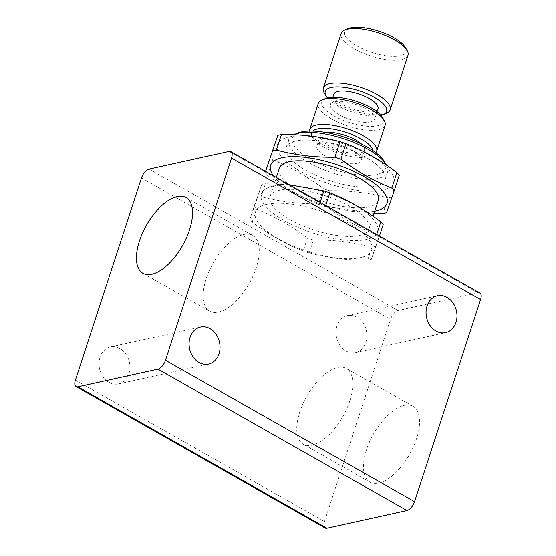 <?xml version="1.0" encoding="UTF-8"?>
<svg xmlns="http://www.w3.org/2000/svg" width="556" height="556" viewBox="0 0 556 556"><rect width="100%" height="100%" fill="white"/><g stroke="black" fill="none" stroke-linecap="round" stroke-linejoin="round"><path stroke-width="0.42" stroke-dasharray="2.78 2.08" d="M359.301 235.466A52.014 18.014 -161.9 0 0 368.941 229.023A52.014 18.014 -161.9 0 0 337.867 200.584A52.014 18.014 -161.9 0 0 279.696 190.263A52.014 18.014 -161.9 0 0 270.056 196.706A52.014 18.014 -161.9 0 0 301.13 225.145A52.014 18.014 -161.9 0 0 359.301 235.466M279.376 168.204A52.014 18.014 -161.9 0 0 310.443 196.643A52.014 18.014 -161.9 0 0 368.614 206.964A52.014 18.014 -161.9 0 0 378.254 200.521M288.731 137.026A61.229 21.204 18.1 0 1 370.734 155.882A61.229 21.204 18.1 0 1 382.445 190.242A61.229 21.204 18.1 0 1 300.442 171.387A61.229 21.204 18.1 0 1 288.731 137.026M386.566 212.663L399.264 175.355M391.646 197.123A72.072 24.957 18.1 0 1 389.895 197.547A72.072 24.957 18.1 0 1 388.046 197.915L382.959 213.462M371.318 259.305A72.072 24.957 18.1 0 1 369.573 259.735A72.072 24.957 18.1 0 1 367.718 260.104C347.34 260.326 327.818 257.942 309.157 252.931A72.072 24.957 18.1 0 1 303.194 250.971C285.36 243.945 268.374 234.298 252.25 222.039A72.072 24.957 18.1 0 1 249.894 219.279L257.511 197.519A72.072 24.957 18.1 0 1 259.263 197.088A72.072 24.957 18.1 0 1 261.118 196.72C279.779 201.731 299.302 204.115 319.679 203.885A72.072 24.957 18.1 0 1 325.642 205.852C341.766 218.112 358.745 227.758 376.579 234.785A72.072 24.957 18.1 0 1 378.942 237.544L371.318 259.305L383.174 224.589M257.511 197.519L261.751 184.564A72.072 24.957 18.1 0 1 263.495 184.133A72.072 24.957 18.1 0 1 265.351 183.765L261.118 196.72M272.642 186.253A61.229 21.204 18.1 0 1 354.645 205.115A61.229 21.204 18.1 0 1 366.355 239.476A61.229 21.204 18.1 0 1 284.352 220.614A61.229 21.204 18.1 0 1 272.642 186.253M289.113 184.745L265.351 183.765M375.557 246.35A72.072 24.957 18.1 0 1 373.806 246.781A72.072 24.957 18.1 0 1 371.95 247.142L367.718 260.104M266.713 204.393A61.229 21.204 18.1 0 1 348.716 223.248A61.229 21.204 18.1 0 1 360.427 257.609A61.229 21.204 18.1 0 1 278.424 238.753A61.229 21.204 18.1 0 1 266.713 204.393M356.764 163.374A23.248 8.048 -161.9 0 0 361.073 160.489A23.248 8.048 -161.9 0 0 347.187 147.778A23.248 8.048 -161.9 0 0 321.187 143.17A23.248 8.048 -161.9 0 0 316.878 146.047A23.248 8.048 -161.9 0 0 330.764 158.759A23.248 8.048 -161.9 0 0 356.764 163.374M326.212 132.536A23.248 8.048 -161.9 0 0 324.572 132.801A23.248 8.048 -161.9 0 0 320.27 135.685A23.248 8.048 -161.9 0 0 334.156 148.396A23.248 8.048 -161.9 0 0 360.156 153.004A23.248 8.048 -161.9 0 0 364.458 150.127A23.248 8.048 -161.9 0 0 361.525 144.08M370.317 121.917A23.248 8.048 -161.9 0 0 374.626 119.033A23.248 8.048 -161.9 0 0 360.74 106.321A23.248 8.048 -161.9 0 0 334.74 101.706A23.248 8.048 -161.9 0 0 330.431 104.591A23.248 8.048 -161.9 0 0 344.317 117.302A23.248 8.048 -161.9 0 0 370.317 121.917M333.815 94.228A23.248 8.048 -161.9 0 0 347.708 106.94A23.248 8.048 -161.9 0 0 373.702 111.547A23.248 8.048 -161.9 0 0 378.01 108.67M100.017 357.209A18.897 15.29 77.6 0 0 103.02 376.725A18.897 15.29 77.6 0 0 118.553 383.876A18.897 15.29 77.6 0 0 128.943 373.632A18.897 15.29 77.6 0 0 125.948 354.123A18.897 15.29 77.6 0 0 110.415 346.965A18.897 15.29 77.6 0 0 100.017 357.209M336.985 325.885A18.897 15.29 77.6 0 0 339.987 345.401A18.897 15.29 77.6 0 0 355.52 352.56A18.897 15.29 77.6 0 0 365.911 342.315A18.897 15.29 77.6 0 0 362.915 322.8A18.897 15.29 77.6 0 0 347.382 315.648A18.897 15.29 77.6 0 0 336.985 325.885M366.494 449.748A43.59 20.704 -60.4 0 0 369.99 482.128A43.59 20.704 -60.4 0 0 416.534 438.712A43.59 20.704 -60.4 0 0 413.038 406.325A43.59 20.704 -60.4 0 0 366.494 449.748M349.821 400.827A43.59 20.704 119.6 0 1 303.284 444.244A43.59 20.704 119.6 0 1 299.788 411.864A43.59 20.704 119.6 0 1 346.332 368.44A43.59 20.704 119.6 0 1 349.821 400.827M206.179 278.827A43.59 20.704 -60.4 0 0 209.668 311.214A43.59 20.704 -60.4 0 0 256.212 267.79A43.59 20.704 -60.4 0 0 252.716 235.41A43.59 20.704 -60.4 0 0 206.179 278.827M479.891 293.081A8.715 4.142 -60.4 0 0 478.125 292.887L398.061 310.547A8.715 4.142 -60.4 0 0 393.78 313.605A8.715 4.142 -60.4 0 0 390.52 319.422L141.474 177.989M75.414 380.095L324.461 521.528A8.715 4.142 -60.4 0 0 324.134 526.706A8.715 4.142 -60.4 0 0 325.163 528.005M348.181 28.62A32.255 11.169 -161.9 0 0 358.815 46.996A32.255 11.169 -161.9 0 0 400.077 55.871A32.255 11.169 -161.9 0 0 405.171 47.246M407.965 55.364A35.16 12.176 18.1 0 1 401.453 59.721A35.16 12.176 18.1 0 1 362.13 52.744A35.16 12.176 18.1 0 1 341.127 33.52M324.308 92.977A35.16 12.176 -161.9 0 0 350.44 109.567A35.16 12.176 -161.9 0 0 383.668 114.133A35.16 12.176 -161.9 0 0 386.427 113.278M380.978 115.377A32.255 11.169 18.1 0 1 380.596 115.467A32.255 11.169 18.1 0 1 352.122 111.958A32.255 11.169 18.1 0 1 327.463 97.884M325.316 98.579A32.255 11.169 -161.9 0 0 335.949 116.955A32.255 11.169 -161.9 0 0 377.211 125.83A32.255 11.169 -161.9 0 0 382.299 117.205M385.099 125.329A35.16 12.176 18.1 0 1 378.587 129.68A35.16 12.176 18.1 0 1 339.264 122.709A35.16 12.176 18.1 0 1 318.261 103.479M309.588 131.056A35.16 12.176 -161.9 0 0 310.755 134.434A35.16 12.176 -161.9 0 0 336.887 151.023A35.16 12.176 -161.9 0 0 370.115 155.597A35.16 12.176 -161.9 0 0 372.874 154.742A35.16 12.176 -161.9 0 0 375.814 152.698M373.132 150.759A32.255 11.169 18.1 0 1 369.573 156.139A32.255 11.169 18.1 0 1 367.05 156.924A32.255 11.169 18.1 0 1 336.568 152.726A32.255 11.169 18.1 0 1 312.59 137.513A32.255 11.169 18.1 0 1 312.896 131.077M375.39 186.239A52.014 18.014 -161.9 0 0 385.03 179.796A52.014 18.014 -161.9 0 0 353.957 151.35A52.014 18.014 -161.9 0 0 295.785 141.029A52.014 18.014 -161.9 0 0 286.152 147.472A52.014 18.014 -161.9 0 0 317.219 175.918A52.014 18.014 -161.9 0 0 375.39 186.239M386.489 165.167A52.014 18.014 18.1 0 1 387.567 172.019A52.014 18.014 18.1 0 1 377.934 178.462A52.014 18.014 18.1 0 1 319.763 168.141A52.014 18.014 18.1 0 1 288.689 139.702A52.014 18.014 18.1 0 1 293.714 134.761M297.543 133.12A49.109 17.007 -161.9 0 0 313.737 161.094A49.109 17.007 -161.9 0 0 376.558 174.612A49.109 17.007 -161.9 0 0 384.307 161.483M324.461 521.528L390.52 319.422M319.679 203.885L320.173 202.384M379.435 236.036L378.942 237.544M309.157 252.931L313.389 239.977A72.072 24.957 18.1 0 1 307.426 238.017L303.194 250.971M252.25 222.039L256.483 209.084A72.072 24.957 18.1 0 1 254.127 206.325L249.894 219.279M313.389 239.977C333.767 239.747 353.289 242.138 371.95 247.142M256.483 209.084C274.323 216.11 291.302 225.75 307.426 238.017M261.751 184.564L254.127 206.325M273.42 175.828A61.229 21.204 -161.9 0 0 318.97 203.42A61.229 21.204 -161.9 0 0 374.779 211.155M374.063 213.358L324.398 206.297A72.072 24.957 18.1 0 1 318.435 204.33C300.601 197.304 283.623 187.664 267.499 175.397A72.072 24.957 18.1 0 1 265.136 172.638L265.594 171.387M324.398 206.297L329.479 190.75A72.072 24.957 18.1 0 1 323.522 188.783L318.435 204.33M265.553 171.366L265.136 172.638M267.499 175.397L272.579 159.857A72.072 24.957 18.1 0 1 270.216 157.091M329.479 190.75C349.856 190.52 369.379 192.904 388.046 197.915M272.579 159.857C290.413 166.876 307.392 176.523 323.522 188.783M478.125 292.887L229.072 151.454M149.015 169.114L398.061 310.547M368.941 229.023L373.111 216.256M361.073 160.489L364.458 150.127M374.626 119.033L377.031 111.673M118.553 383.876L208.618 364.013M355.52 352.56L445.585 332.69M369.99 482.128L303.284 444.244M142.961 273.33L209.668 311.214M312.59 137.513L310.755 134.434M385.03 179.796L387.567 172.019M286.152 147.472L288.689 139.702M369.573 156.139L372.874 154.742M186.01 197.526L252.716 235.41M413.038 406.325L346.332 368.44M347.382 315.648L437.447 295.778M110.415 346.965L200.48 327.102M330.431 104.591L332.835 97.23M316.878 146.047L320.27 135.685M270.056 196.706L276.339 177.489"/><path stroke-width="0.83" d="M373.111 216.256L378.254 200.521A52.014 18.014 -161.9 0 0 347.18 172.082A52.014 18.014 -161.9 0 0 289.009 161.761A52.014 18.014 -161.9 0 0 279.376 168.204L276.339 177.489M265.594 171.387L277.84 135.33A72.072 24.957 18.1 0 1 279.592 134.906A72.072 24.957 18.1 0 1 281.44 134.538L276.36 150.085C295.027 155.089 314.543 157.48 334.92 157.251A72.072 24.957 18.1 0 1 340.884 159.211C357.008 171.477 373.986 181.117 391.827 188.143A72.072 24.957 18.1 0 1 394.183 190.903L386.566 212.663A72.072 24.957 18.1 0 1 384.815 213.094A72.072 24.957 18.1 0 1 382.959 213.462L374.063 213.358M334.92 157.251L340.001 141.704C321.34 136.693 301.818 134.309 281.44 134.538M340.001 141.704A72.072 24.957 18.1 0 1 345.964 143.663L340.884 159.211M391.827 188.143L396.908 172.596C380.784 160.336 363.805 150.69 345.964 143.663M396.908 172.596A72.072 24.957 18.1 0 1 399.264 175.355L394.183 190.903M272.76 150.878A72.072 24.957 18.1 0 1 274.504 150.454A72.072 24.957 18.1 0 1 276.36 150.085M374.779 211.155A61.229 21.204 -161.9 0 0 375.668 210.974A61.229 21.204 -161.9 0 0 363.958 176.613A61.229 21.204 -161.9 0 0 281.961 157.751A61.229 21.204 -161.9 0 0 273.42 175.828M320.173 202.384L323.912 190.93L289.113 184.745M323.912 190.93A72.072 24.957 18.1 0 1 329.875 192.897L325.74 205.546M376.683 234.472L380.818 221.83C364.694 209.563 347.708 199.924 329.875 192.897M380.818 221.83A72.072 24.957 18.1 0 1 383.174 224.589L379.435 236.036M361.525 144.08A23.248 8.048 -161.9 0 0 326.212 132.536M377.031 111.673L378.01 108.67A23.248 8.048 -161.9 0 0 364.124 95.959A23.248 8.048 -161.9 0 0 338.124 91.344A23.248 8.048 -161.9 0 0 333.815 94.228L332.835 97.23M219.015 353.769A18.897 15.29 -102.4 0 1 208.618 364.013A18.897 15.29 -102.4 0 1 193.085 356.855A18.897 15.29 -102.4 0 1 190.089 337.339A18.897 15.29 -102.4 0 1 200.48 327.102A18.897 15.29 -102.4 0 1 216.013 334.253A18.897 15.29 -102.4 0 1 219.015 353.769M455.983 322.452A18.897 15.29 -102.4 0 1 445.585 332.69A18.897 15.29 -102.4 0 1 430.052 325.538A18.897 15.29 -102.4 0 1 427.057 306.022A18.897 15.29 -102.4 0 1 437.447 295.778A18.897 15.29 -102.4 0 1 452.98 302.937A18.897 15.29 -102.4 0 1 455.983 322.452M189.506 229.913A43.59 20.704 119.6 0 1 142.961 273.33A43.59 20.704 119.6 0 1 139.466 240.95A43.59 20.704 119.6 0 1 186.01 197.526A43.59 20.704 119.6 0 1 189.506 229.913M157.939 369.108L406.985 510.54A8.715 4.142 -60.4 0 0 411.266 507.482A8.715 4.142 -60.4 0 0 414.526 501.665L165.479 360.232A8.715 4.142 119.6 0 1 162.22 366.05A8.715 4.142 119.6 0 1 157.939 369.108L77.875 386.767A8.715 4.142 119.6 0 1 76.109 386.573A8.715 4.142 119.6 0 1 75.081 385.273A8.715 4.142 119.6 0 1 75.414 380.095L141.474 177.989A8.715 4.142 119.6 0 1 144.734 172.172A8.715 4.142 119.6 0 1 149.015 169.114L229.072 151.454A8.715 4.142 119.6 0 1 230.837 151.649A8.715 4.142 119.6 0 1 231.866 152.956A8.715 4.142 119.6 0 1 231.539 158.126L480.586 299.559A8.715 4.142 -60.4 0 0 480.919 294.388A8.715 4.142 -60.4 0 0 479.891 293.081L230.837 151.649M407.006 50.325L405.171 47.246A32.255 11.169 -161.9 0 0 381.194 32.033A32.255 11.169 -161.9 0 0 350.711 27.835A32.255 11.169 -161.9 0 0 348.181 28.62L344.887 30.017A35.16 12.176 18.1 0 1 347.639 29.162A35.16 12.176 18.1 0 1 380.867 33.735A35.16 12.176 18.1 0 1 407.006 50.325A35.16 12.176 18.1 0 1 407.965 55.364L390.18 109.782A35.16 12.176 -161.9 0 0 369.177 90.552A35.16 12.176 -161.9 0 0 329.854 83.574A35.16 12.176 -161.9 0 0 323.342 87.931A35.16 12.176 -161.9 0 0 324.308 92.977L326.143 96.056A32.255 11.169 18.1 0 1 331.23 87.431A32.255 11.169 18.1 0 1 372.492 96.306A32.255 11.169 18.1 0 1 383.126 114.682A32.255 11.169 18.1 0 1 380.978 115.377M383.126 114.682L386.427 113.278A35.16 12.176 -161.9 0 0 390.18 109.782M327.463 97.884A32.255 11.169 18.1 0 1 326.143 96.056M384.133 120.284L382.299 117.205A32.255 11.169 -161.9 0 0 358.328 101.991A32.255 11.169 -161.9 0 0 327.845 97.793A32.255 11.169 -161.9 0 0 325.316 98.579L322.014 99.976A35.16 12.176 18.1 0 1 324.774 99.121A35.16 12.176 18.1 0 1 358.001 103.694A35.16 12.176 18.1 0 1 384.133 120.284A35.16 12.176 18.1 0 1 385.099 125.329L376.634 151.239A35.16 12.176 -161.9 0 0 355.631 132.008A35.16 12.176 -161.9 0 0 316.308 125.037A35.16 12.176 -161.9 0 0 309.789 129.388A35.16 12.176 -161.9 0 0 309.588 131.056M375.814 152.698A35.16 12.176 -161.9 0 0 376.634 151.239M312.896 131.077A32.255 11.169 18.1 0 1 317.685 128.888A32.255 11.169 18.1 0 1 351.01 134.149A32.255 11.169 18.1 0 1 373.132 150.759M293.714 134.761A52.014 18.014 18.1 0 1 294.249 134.524A52.014 18.014 18.1 0 1 298.329 133.259A52.014 18.014 18.1 0 1 347.479 140.022A52.014 18.014 18.1 0 1 386.142 164.555A52.014 18.014 18.1 0 1 386.489 165.167M386.142 164.555L384.307 161.483A49.109 17.007 -161.9 0 0 347.806 138.312A49.109 17.007 -161.9 0 0 301.401 131.932A49.109 17.007 -161.9 0 0 297.543 133.12L294.249 134.524M309.789 129.388L318.261 103.479A35.16 12.176 18.1 0 1 322.014 99.976M323.342 87.931L341.127 33.52A35.16 12.176 18.1 0 1 344.887 30.017M480.586 299.559L414.526 501.665M406.985 510.54L326.928 528.2L77.875 386.767M76.109 386.573L325.163 528.005A8.715 4.142 -60.4 0 0 326.928 528.2M165.479 360.232L231.539 158.126M277.84 135.33L265.553 171.366"/></g></svg>
